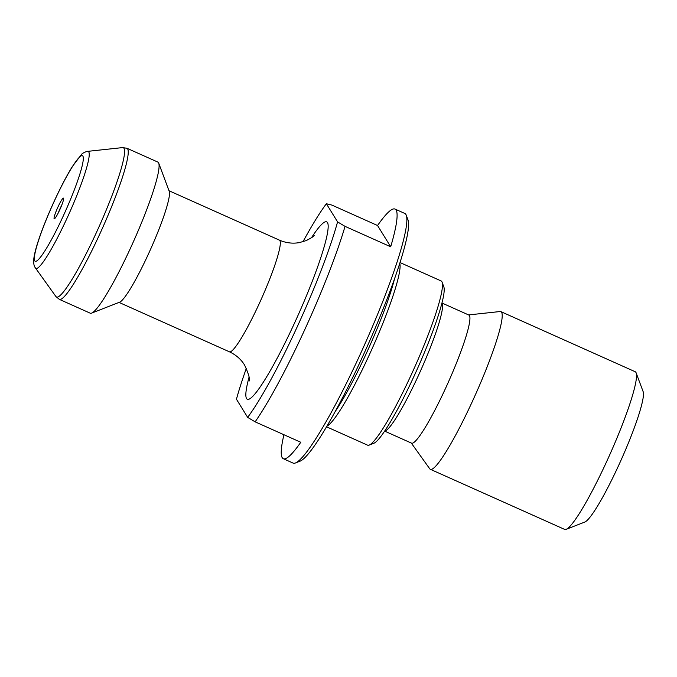 <?xml version="1.0" encoding="UTF-8"?>
<svg xmlns="http://www.w3.org/2000/svg" width="677" height="677" viewBox="0 0 677 677"><rect width="100%" height="100%" fill="white"/><g stroke="black" fill="none" stroke-linecap="round" stroke-linejoin="round"><path stroke-width="1.02" d="M283.942 434.736A136.746 16.9 -65.9 0 0 283.316 458.718L293.09 463.093A136.746 16.9 -65.9 0 0 295.451 462.975A136.746 16.9 -65.9 0 0 310.557 446.642A136.746 16.9 -65.9 0 0 376.497 317.014A136.746 16.9 -65.9 0 0 406.276 215.278A136.746 16.9 -65.9 0 0 405.887 214.457A136.746 16.9 -65.9 0 0 404.795 213.441L395.013 209.066A136.746 16.9 114.1 0 1 390.688 246.783L345.05 226.363A136.746 16.9 114.1 0 1 255.136 421.847L247.655 417.37A129.552 16.011 -65.9 0 0 337.569 221.887L345.05 226.363M283.316 458.718A136.746 16.9 -65.9 0 0 300.774 442.267L255.136 421.847M302.974 241.748A129.552 16.011 -65.9 0 1 326.365 203.743L331.916 205.097L377.554 225.517A136.746 16.9 114.1 0 1 395.013 209.066M246.343 368.313A129.552 16.011 -65.9 0 0 236.451 399.227L247.655 417.37M326.365 203.743L337.569 221.887M411.269 443.029L429.734 468.789A86.368 10.671 -65.9 0 0 430.344 469.305L564.66 529.406A86.368 10.671 -65.9 0 0 566.15 529.338L584.818 522.043A71.974 8.894 -65.9 0 0 621.097 460.038A71.974 8.894 -65.9 0 0 643.15 391.67L636.143 372.892A86.368 10.671 -65.9 0 0 635.204 371.732L500.895 311.632A86.368 10.671 -65.9 0 0 500.1 311.53L468.586 314.923M566.15 529.338A86.368 10.671 -65.9 0 0 609.681 454.927A86.368 10.671 -65.9 0 0 636.143 372.892M430.344 469.305A86.368 10.671 -65.9 0 0 475.364 394.835A86.368 10.671 -65.9 0 0 500.895 311.632M384.638 431.114L411.548 443.156A70.171 8.674 -65.9 0 0 448.132 382.649A70.171 8.674 -65.9 0 0 468.873 315.05L441.954 303.008M326.534 426.798L367.611 445.178A89.965 11.12 -65.9 0 0 369.16 445.111L373.831 443.283A86.368 10.671 -65.9 0 0 417.362 368.88A86.368 10.671 -65.9 0 0 443.824 286.836L442.081 282.148A89.965 11.12 -65.9 0 0 441.099 280.938L400.022 262.558M369.16 445.111A89.965 11.12 -65.9 0 0 414.502 367.603A89.965 11.12 -65.9 0 0 442.081 282.148M326.957 426.078A89.965 11.12 -65.9 0 0 372.13 348.638A89.965 11.12 -65.9 0 0 399.76 263.361M335.107 411.701A88.171 10.9 -65.9 0 0 394.471 279.017M406.276 215.278L408.028 219.966A133.149 16.46 114.1 0 1 367.222 346.446A133.149 16.46 114.1 0 1 300.114 461.155L295.451 462.975M59.373 299.378L90.219 313.18A82.772 10.231 -65.9 0 0 91.649 313.112L119.651 302.17A61.175 7.565 -65.9 0 0 150.489 249.475A61.175 7.565 -65.9 0 0 169.233 191.363L158.731 163.191A82.772 10.231 -65.9 0 0 157.834 162.082L126.98 148.28A82.772 10.231 114.1 0 1 127.64 148.889A82.772 10.231 114.1 0 1 101.093 231.17A82.772 10.231 114.1 0 1 59.373 299.378L55.929 296.551A81.807 10.113 -65.9 0 0 99.147 226.499A81.807 10.113 -65.9 0 0 122.579 147.594L87.671 151.36A64.07 7.921 114.1 0 1 69.325 213.153A64.07 7.921 114.1 0 1 35.475 268.016L55.929 296.551M91.649 313.112A82.772 10.231 -65.9 0 0 133.361 241.807A82.772 10.231 -65.9 0 0 158.731 163.191M59.72 209.895A11.34 1.405 -65.9 0 0 63.63 198.479A11.34 1.405 -65.9 0 0 57.553 207.89A11.34 1.405 -65.9 0 0 54.592 218.688A11.34 1.405 -65.9 0 0 59.72 209.895M390.688 246.783L377.554 225.517M58.391 212.671A7.65 0.948 114.1 0 1 61.675 205.326M311.445 237.771A97.166 12.008 114.1 0 1 308.898 289.807A97.166 12.008 114.1 0 1 246.546 398.525A97.166 12.008 114.1 0 1 249.026 377.275M441.92 303.135A70.171 8.674 114.1 0 1 442.056 303.321A70.171 8.674 114.1 0 1 420.425 371.114A70.171 8.674 114.1 0 1 384.714 431.004M249.204 380.923L249.204 380.99C250.109 379.035 248.561 373.712 244.566 365.03C240.978 359.233 235.934 354.833 229.427 351.812A61.175 7.565 -65.9 0 0 261.314 299.056A61.175 7.565 -65.9 0 0 279.398 240.132L169.005 190.736M34.747 260.823A57.833 7.151 -65.9 0 0 74.792 188.629A57.833 7.151 -65.9 0 0 66.955 175.935A57.833 7.151 -65.9 0 0 34.747 260.823M229.427 351.812L119.034 302.416M126.98 148.28L122.579 147.594M87.671 151.36C88.128 150.878 82.56 152.782 81.477 154.449L72.236 166.694C66.075 176.739 59.568 189.348 52.704 204.53C46.798 217.689 42.042 229.672 38.445 240.487C35.974 247.926 34.442 253.917 33.85 258.462C33.418 262.769 33.85 265.79 35.145 267.525L35.475 268.016M279.398 240.132C285.948 242.958 292.574 243.788 299.259 242.628L306.216 240.597C311.412 237.881 314.12 236.163 314.331 235.427"/></g></svg>
